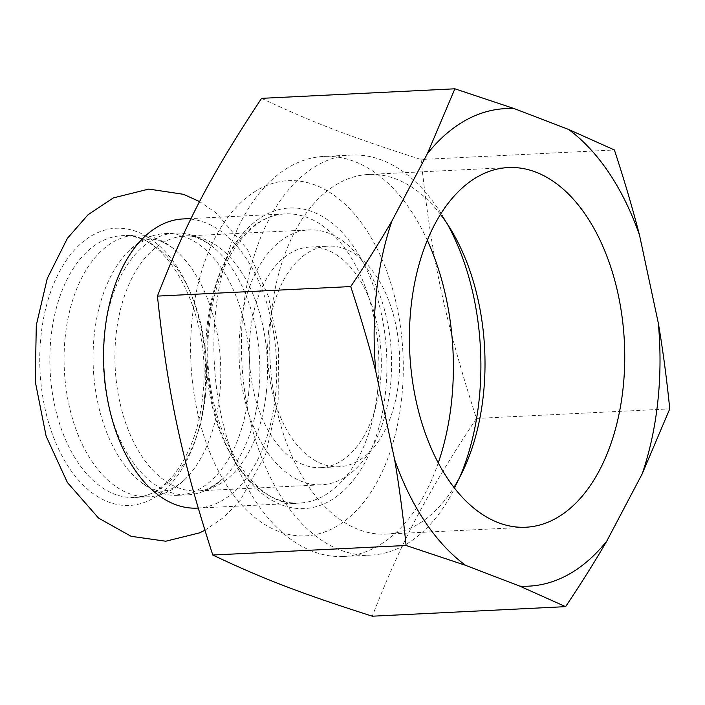 <?xml version="1.0" encoding="UTF-8"?>
<svg xmlns="http://www.w3.org/2000/svg" width="705" height="705" viewBox="0 0 705 705"><rect width="100%" height="100%" fill="white"/><g stroke="black" fill="none" stroke-linecap="round" stroke-linejoin="round"><path stroke-width="0.53" stroke-dasharray="3.52 2.64" d="M197.285 508.111A144.754 86.371 87.2 0 0 275.382 396.219A144.754 86.371 87.2 0 0 183.009 218.947M65.274 336.303A131.024 78.176 87.2 0 0 148.887 496.752A131.024 78.176 87.2 0 0 184.146 480.255A131.024 78.176 87.2 0 0 219.581 395.47A131.024 78.176 87.2 0 0 172.672 247.966A131.024 78.176 87.2 0 0 135.968 235.021A131.024 78.176 87.2 0 0 65.274 336.303M248.574 394.042A131.024 78.176 87.2 0 0 164.952 233.593A131.024 78.176 87.2 0 0 129.702 250.09A131.024 78.176 87.2 0 0 94.258 334.866A131.024 78.176 87.2 0 0 141.167 482.379A131.024 78.176 87.2 0 0 177.88 495.324A131.024 78.176 87.2 0 0 248.574 394.042M258.7 393.54A131.024 78.176 -92.8 0 1 223.256 478.325A131.024 78.176 -92.8 0 1 187.997 494.822A131.024 78.176 -92.8 0 1 104.384 334.373A131.024 78.176 -92.8 0 1 175.078 233.091A131.024 78.176 -92.8 0 1 211.782 246.036A131.024 78.176 -92.8 0 1 258.7 393.54M192.236 318.105A177.827 106.103 87.2 0 0 278.449 531.35A177.827 106.103 87.2 0 0 401.665 398.413A177.827 106.103 87.2 0 0 315.443 185.168A177.827 106.103 87.2 0 0 192.236 318.105M261.581 98.347C312.077 122.256 349.592 136.647 421.088 159.515L614.399 149.971M421.088 159.515C431.76 259.043 444.776 319.947 476.448 418.435C426.111 494.575 401.612 541.096 372.284 616.196M476.448 418.435L669.75 408.891M240.158 328.539A127.596 76.131 87.2 0 0 321.586 484.793A127.596 76.131 87.2 0 0 390.429 386.164A127.596 76.131 87.2 0 0 309.001 229.918A127.596 76.131 87.2 0 0 240.158 328.539M250.266 332.416A110.429 65.891 87.2 0 0 320.74 467.644A110.429 65.891 87.2 0 0 380.321 382.286A110.429 65.891 87.2 0 0 309.848 247.058A110.429 65.891 87.2 0 0 250.266 332.416M440.475 214.346A180.048 107.433 87.2 0 0 368.468 174.461A180.048 107.433 87.2 0 0 271.328 313.637A180.048 107.433 87.2 0 0 386.225 534.117A180.048 107.433 87.2 0 0 453.95 487.331M447.252 223.855A200.255 119.489 87.2 0 0 443.286 216.955A200.255 119.489 87.2 0 0 351.275 155.074A200.255 119.489 87.2 0 0 243.225 309.865A200.255 119.489 87.2 0 0 371.024 555.099A200.255 119.489 87.2 0 0 456.488 484.458A200.255 119.489 87.2 0 0 459.766 477.206M427.3 240.255A200.255 119.489 87.2 0 0 323.762 156.431A200.255 119.489 87.2 0 0 215.712 311.231A200.255 119.489 87.2 0 0 343.511 556.457A200.255 119.489 87.2 0 0 438.29 462.85M268.614 331.509A110.429 65.891 87.2 0 0 339.079 466.736A110.429 65.891 87.2 0 0 398.66 381.379A110.429 65.891 87.2 0 0 328.195 246.151A110.429 65.891 87.2 0 0 268.614 331.509M204.45 398.193A138.77 82.802 87.2 0 0 137.167 231.786A138.77 82.802 87.2 0 0 41.013 335.527A138.77 82.802 87.2 0 0 108.297 501.934A138.77 82.802 87.2 0 0 204.45 398.193M377.607 391.169A144.754 86.371 87.2 0 0 285.225 213.906A144.754 86.371 87.2 0 0 207.12 325.798A144.754 86.371 87.2 0 0 299.502 503.07A144.754 86.371 87.2 0 0 377.607 391.169M208.336 324.282A150.482 89.791 -92.8 0 1 354.809 248.398A150.482 89.791 -92.8 0 1 327.702 502.092A150.482 89.791 -92.8 0 1 208.336 324.282M266.34 392.288A127.596 76.131 87.2 0 0 184.913 236.043A127.596 76.131 87.2 0 0 116.069 334.672A127.596 76.131 87.2 0 0 197.497 490.918A127.596 76.131 87.2 0 0 266.34 392.288M205.34 396.175A131.024 78.176 87.2 0 0 121.727 235.726A131.024 78.176 87.2 0 0 51.033 337.008A131.024 78.176 87.2 0 0 134.646 497.457A131.024 78.176 87.2 0 0 205.34 396.175M204.864 530.257L223.873 517.285L240.202 500.391L265.512 454.796L278.167 399.832L278.449 347.309L268.394 296.338L247.305 249.235L216.153 212.936L199.612 201.612M184.146 480.255C166.688 494.32 159.885 494.628 141.167 482.379M172.672 247.966C153.919 235.69 147.116 236.06 129.702 250.09M177.88 495.324L187.997 494.822M164.952 233.593L175.078 233.091M198.175 508.067L299.502 503.07C249.129 510.067 197.479 414.778 209.438 325.111C215.474 261.608 249.984 214.082 285.225 213.906L191.046 218.55M386.225 534.117L525.956 527.225M368.468 174.461L508.199 167.561M451.191 230.094L443.286 216.955M463.07 470.605L456.488 484.458M343.511 556.457L371.024 555.099M323.762 156.431L351.275 155.074M320.74 467.644L339.079 466.736M309.848 247.058L328.195 246.151M223.256 478.325C212.584 487.358 203.992 491.552 197.497 490.918L321.586 484.793M211.782 246.036C200.528 238.184 191.566 234.853 184.913 236.043L309.001 229.918M135.968 235.021L121.727 235.726C166.151 229.081 213.544 315.408 202.555 396.994C197.1 454.751 165.657 497.483 134.646 497.457L148.887 496.752"/><path stroke-width="1.06" d="M191.046 218.55L183.009 218.947A144.754 86.371 87.2 0 0 104.904 330.848A144.754 86.371 87.2 0 0 197.285 508.111L198.175 508.067M565.595 606.652L372.284 616.196C300.788 593.328 263.265 578.937 212.778 555.029C181.106 456.54 168.09 395.628 157.426 296.109C186.746 221.009 211.253 174.487 261.581 98.347L454.884 88.804L427.318 153.778L391.962 220.912C380.013 241.463 366.265 263.353 350.729 286.565C360.581 316.563 368.953 344.957 375.844 371.738L394.633 459.634C399.215 486.529 403.031 515.143 406.08 545.485L465.6 565.348L519.744 586.111L565.595 606.652C581.132 583.44 594.879 561.55 606.829 540.999L642.184 473.866L669.75 408.891C666.701 378.55 662.885 349.936 658.303 323.04L639.514 235.153C632.623 208.372 624.251 179.978 614.399 149.971L568.547 129.429L514.403 108.667L454.884 88.804M212.778 555.029L406.08 545.485M157.426 296.109L350.729 286.565M394.633 459.634A239.048 142.63 87.2 0 0 465.6 565.348M519.744 586.111A239.048 142.63 87.2 0 0 606.829 540.999M642.184 473.866A239.048 142.63 87.2 0 0 658.303 323.04M639.514 235.153A239.048 142.63 87.2 0 0 568.547 129.429M514.403 108.667A239.048 142.63 87.2 0 0 427.318 153.778M391.962 220.912A239.048 142.63 87.2 0 0 375.844 371.738M411.05 306.737A180.048 107.433 87.2 0 0 525.956 527.225A180.048 107.433 87.2 0 0 623.097 388.05A180.048 107.433 87.2 0 0 508.199 167.561A180.048 107.433 87.2 0 0 411.05 306.737M453.95 487.331A180.048 107.433 87.2 0 0 463.07 470.605A180.048 107.433 87.2 0 0 483.374 394.941A180.048 107.433 87.2 0 0 451.191 230.094A180.048 107.433 87.2 0 0 440.475 214.346M459.766 477.206A200.255 119.489 87.2 0 0 479.074 400.308A200.255 119.489 87.2 0 0 447.252 223.855M438.29 462.85A200.255 119.489 87.2 0 0 451.561 401.665A200.255 119.489 87.2 0 0 427.3 240.255M199.612 201.612L183.476 194.307L148.799 189.081L113.329 197.911L88.028 214.752L67.424 238.299L47.27 278.457L36.299 325.199L35.25 381.502L46.125 436.166L67.407 482.502L98.541 518.096L131.112 536.302L165.754 541.228L199.674 532.83L204.864 530.257"/></g></svg>
